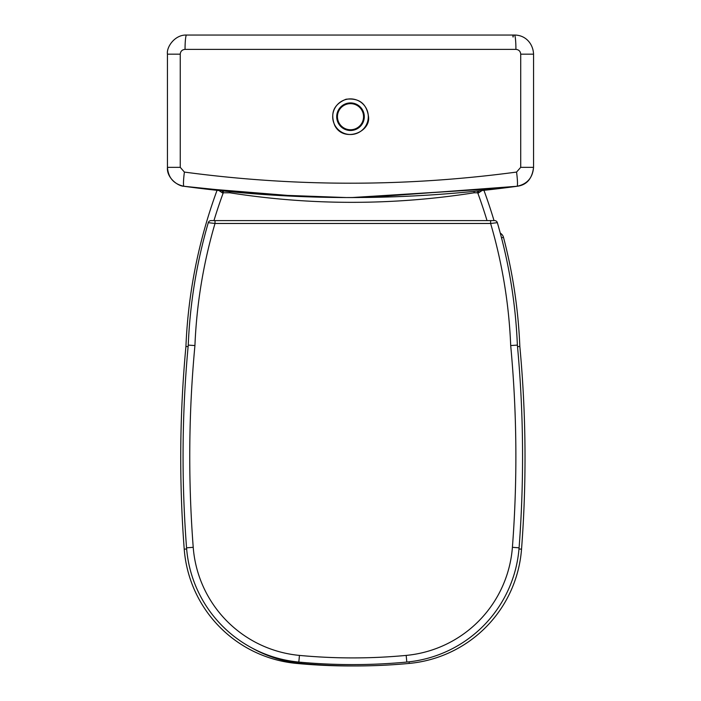 <?xml version="1.0" encoding="UTF-8"?>
<svg xmlns="http://www.w3.org/2000/svg" width="701" height="701" viewBox="0 0 701 701"><rect width="100%" height="100%" fill="white"/><g stroke="black" fill="none" stroke-linecap="round" stroke-linejoin="round"><path stroke-width="1.05" d="M223.277 190.987L223.277 192.775L229.744 192.775A785.891 785.891 0 0 0 474.165 192.775L474.06 191.364M229.744 192.775L229.832 191.653M477.705 190.987L477.705 192.775L478.476 192.941A4.776 0.447 90 0 1 478.511 190.909M478.476 192.941L482.06 190.532M222.471 190.909A4.776 0.447 -90 0 1 222.506 192.941L223.277 192.775A506.201 506.201 0 0 0 213.954 220.605M218.922 190.532L222.506 192.941M494.021 220.605A512.895 512.895 0 0 0 483.935 190.33M350.491 197.559A781.116 781.116 0 0 0 358.483 197.533A781.116 781.116 0 0 1 350.491 197.559M217.047 190.33A512.895 512.895 0 0 0 185.931 346.46A1197.545 1197.545 0 0 0 184.223 549.172A124.27 124.27 0 0 0 296.497 663.418A576.537 576.537 0 0 0 352.883 665.95M188.113 346.609L185.931 346.46M517.513 346.618L519.835 346.46A512.895 512.895 0 0 0 503.484 237.315A6.695 6.695 0 0 0 500.286 233.179A6.695 6.695 0 0 1 503.484 237.315L501.513 237.832M251.755 647.873A124.27 124.27 0 0 0 301.272 663.418A576.537 576.537 0 0 0 409.27 663.418A124.27 124.27 0 0 0 521.535 549.172A1197.545 1197.545 0 0 0 519.835 346.46A512.895 512.895 0 0 0 503.484 237.315M510.696 345.558L517.373 345.111A512.895 512.895 0 0 0 497.351 222.673L490.612 223.47A506.201 506.201 0 0 1 510.696 345.558A1190.85 1190.85 0 0 1 512.405 547.315A117.575 117.575 0 0 1 406.186 655.409A569.843 569.843 0 0 1 299.45 655.409A117.575 117.575 0 0 1 193.222 547.315A1190.85 1190.85 0 0 1 194.931 345.558A506.201 506.201 0 0 1 215.014 223.47L208.285 222.673A2.865 2.865 0 0 1 211.036 220.605L215.014 220.605L215.014 223.47L490.612 223.47L490.612 220.605L215.014 220.605M497.351 222.673A2.865 2.865 0 0 0 494.599 220.605A2.865 2.865 0 0 1 497.351 222.673A2.865 2.865 0 0 0 494.599 220.605L490.612 220.605M211.036 220.605A2.865 2.865 0 0 0 208.285 222.673A512.895 512.895 0 0 0 188.254 345.111A1197.545 1197.545 0 0 0 186.554 547.823A124.27 124.27 0 0 0 298.819 662.068A576.537 576.537 0 0 0 406.808 662.068A124.27 124.27 0 0 0 519.082 547.823A1197.545 1197.545 0 0 0 517.373 345.111A1197.545 1197.545 0 0 1 519.082 547.823L512.405 547.315M194.931 345.558L188.254 345.111A1197.545 1197.545 0 0 0 186.554 547.823A124.27 124.27 0 0 0 298.819 662.068A576.537 576.537 0 0 0 406.808 662.068A124.27 124.27 0 0 0 519.082 547.823M204.762 235.352L205.016 234.388M205.148 233.889L205.419 232.89M205.735 231.724L207.4 225.74M498.236 225.74L500.216 232.916M500.505 233.985L500.821 235.177M345.47 197.542L350.553 197.559M503.686 188.026L351.762 197.559L344.13 197.542M302.569 196.631L197.296 188.026M180.245 167.337L167.443 167.337C168.258 177.765 173.76 184.074 183.969 186.282L264.636 194.571L346.198 197.551L367.017 197.445L517.031 186.282C527.222 184.091 532.725 177.782 533.549 167.337L520.72 167.337L516.558 172.069C405.826 186.913 295.103 186.913 184.398 172.078L180.245 167.337L180.245 54.17C180.525 51.269 182.129 49.675 185.046 49.385L515.918 49.385C518.828 49.666 520.431 51.261 520.72 54.17L520.72 167.337M515.261 35.068L514.455 35.05A14.335 1.463 90 0 1 515.918 49.385M516.558 172.069A14.335 1.455 82.3 0 1 517.031 186.282L517.031 186.282C526.661 185.082 532.173 178.764 533.557 167.337L533.557 54.17L520.72 54.17M184.398 172.078A14.335 1.49 97.7 0 0 183.969 186.282L183.969 186.282C237.648 193.59 291.73 197.349 346.198 197.551M533.557 54.17C533.146 43.839 525.715 35.032 514.455 35.05L186.545 35.05A14.335 1.498 90 0 0 185.046 49.385M474.165 192.775L477.705 192.775A506.201 506.201 0 0 1 487.029 220.605M296.549 662.883L296.497 663.418M186.641 548.988L184.223 549.172M518.985 548.979L521.535 549.172A1197.545 1197.545 0 0 0 519.835 346.46M301.272 663.418L301.377 662.305M409.27 663.418L409.112 661.832M186.554 547.823L193.222 547.315M298.819 662.068L299.45 655.409M406.808 662.068L406.186 655.409M512.966 36.96L512.966 35.05M513.202 36.96L513.202 35.05M186.545 35.05C174.715 34.568 166.312 47.204 167.443 54.17L167.451 167.337C166.435 177.888 178.08 186.238 183.969 186.282M167.443 54.17L180.245 54.17M363.556 116.708A13.056 13.056 0 0 1 343.972 128.011A13.056 13.056 0 0 1 343.972 105.395A13.056 13.056 0 0 1 363.556 116.708M364.292 116.708A13.792 13.792 0 0 0 343.604 104.764A13.792 13.792 0 0 0 343.604 128.651A13.792 13.792 0 0 0 364.292 116.708M368.305 116.708A17.797 17.797 0 0 1 341.597 132.121A17.797 17.797 0 0 1 341.597 101.286A17.797 17.797 0 0 1 368.305 116.708M359.499 197.524L357.913 197.533M356.791 197.542L355.819 197.542M355.372 197.542L352.875 197.551M344.664 197.542L343.665 197.533M340.712 197.516L338.583 197.498M197.384 188.034L302.604 196.631M344.27 197.542L349.194 197.559M503.598 188.034L354.496 197.551M517.031 186.282C467.374 193.038 417.375 196.762 367.017 197.445M368.524 116.708C366.667 103.608 359.166 97.789 346.014 99.244C333.799 104.3 330.022 113.019 334.71 125.391C343.192 142.662 370.715 132.831 368.524 116.708"/></g></svg>

